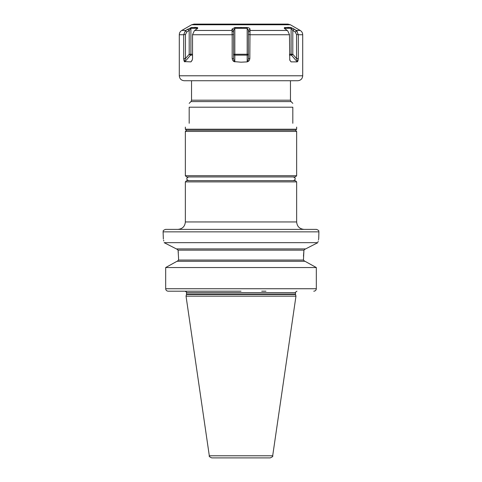 <?xml version="1.0" encoding="UTF-8"?>
<svg xmlns="http://www.w3.org/2000/svg" width="482" height="482" viewBox="0 0 482 482"><rect width="100%" height="100%" fill="white"/><g stroke="black" fill="none" stroke-linecap="round" stroke-linejoin="round"><path stroke-width="0.72" d="M297.201 31.402L294.219 29.143L296.635 30.788L296.201 30.456L300.232 30.456C301.822 31.444 302.642 32.872 302.708 34.74L298.304 34.74L298.304 58.593C298.183 60.322 297.918 61.322 297.502 61.606L297.261 61.877L291.417 55.129A1.235 1.072 90 0 1 291.104 54.255L289.471 54.255M298.304 58.593L296.55 58.593L296.55 34.602L295.249 32.029L296.635 30.788L298.304 34.74M297.261 61.877L291.08 61.877L289.754 60.099L289.471 34.602L287.67 30.788L284.199 28.185L284.513 27.552L290.748 27.552L294.219 29.143L292.797 30.414L291.104 28.311L284.922 28.311L284.76 28.806M191.252 27.552L189.203 30.414L187.781 29.143L185.799 30.456L191.252 27.552L197.487 27.552L197.801 28.185L194.33 30.788L192.529 34.74L232.167 34.74L231.987 29.143L234.764 27.552L247.236 27.552C249.007 27.817 249.935 28.348 250.013 29.143L249.833 58.593C249.501 60.322 248.808 61.322 247.766 61.606L247.182 61.877L247.182 54.255L234.818 54.255L234.818 28.311L233.583 30.414L233.583 58.593L234.234 61.606C233.246 61.359 232.559 60.358 232.167 58.593L233.583 58.593M293.442 28.679L292.682 28.275M291.694 27.823L291.23 27.655M290.682 27.54L287.742 27.347M290.309 60.985L289.688 59.864M234.234 61.606L241 62.19L247.182 61.877M302.708 75.788C302.413 78.795 300.762 80.446 297.762 80.735L184.238 80.735C181.238 80.446 179.587 78.795 179.292 75.788L302.708 75.788L302.708 34.74M232.167 34.74L232.167 58.593M192.529 34.74L192.529 58.593L192.246 60.099L190.92 61.877L191.691 60.985M192.312 59.864L190.92 61.877L184.498 61.606C184.106 61.359 183.835 60.358 183.696 58.593L185.45 58.593L184.498 61.606M179.292 75.788L179.292 34.74L183.696 34.74L183.696 58.593M197.397 27.54L194.632 27.347M191.625 24.763L194.095 24.1L287.905 24.1L290.375 24.763L191.625 24.763L181.768 30.456L185.799 30.456L185.365 30.788L185.799 30.456L185.365 30.788L186.751 32.029L185.45 34.602L185.45 58.593L189.203 54.255L190.896 54.255L190.896 28.311L197.078 28.311L197.078 28.932M241 229.378L165.567 229.378C161.898 230.836 163.663 231.167 163.097 231.848L318.903 231.848C318.337 231.167 320.102 230.836 316.433 229.378L241 229.378M163.802 241L163.621 240.205M163.356 239.072L163.097 231.848M164.145 242.657C162.771 236.511 162.771 236.511 164.145 242.657L176.382 248.917L305.618 248.917L317.855 242.657L164.145 242.657L175.129 248.272M317.258 242.958L315.867 243.669M311.258 246.025L308.317 247.531M178.334 252.646L178.075 250.152L176.623 248.917L178.075 250.152L178.557 257.942L178.557 260.045L177.262 261.28M185.106 291.206L168.242 291.206C166.676 291.056 165.826 290.23 165.681 288.73L165.681 267.54L177.015 261.28L169.911 265.196M304.738 261.28L303.443 260.045L303.925 250.152L303.467 256.279M178.075 250.152L303.925 250.152L305.377 248.917M317.855 242.657C319.229 236.511 319.229 236.511 317.855 242.657M318.903 231.848L318.71 238.813M318.554 239.458L318.445 239.928M318.156 241.211L318.042 241.747M315.234 266.938L305.956 261.81M168.242 291.206L241 291.206M316.319 288.73L165.681 288.73L165.681 267.54L316.319 267.54L316.319 288.73C316.174 290.23 315.324 291.056 313.758 291.206M261.72 291.206L265.956 291.206M177.015 261.28L304.986 261.28L316.319 267.54M186.48 294.496L186.034 296.153L295.966 296.153L295.52 294.496L186.48 294.496L186.528 292.688C186.956 292.454 186.462 291.959 185.046 291.206M209.315 455.785L272.685 455.785C273.198 456.255 272.378 456.96 270.239 457.9L211.761 457.9C209.622 456.96 208.802 456.255 209.315 455.785L186.034 296.153M241 457.9L264.498 457.9L241 457.9M185.353 181.889L186.588 180.654L295.412 180.654L296.647 181.889L185.353 181.889L185.353 221.955C184.913 226.462 182.443 228.938 177.93 229.378M296.647 175.707L295.412 176.942L186.588 176.942L185.353 175.707L185.353 131.435L296.647 131.435L296.647 175.707L185.353 175.707M185.353 129.212L296.647 129.212L295.659 130.2L186.341 130.2L185.353 129.212L185.353 127.109M189.185 123.278C184.052 128.411 184.052 128.411 189.185 123.278C184.052 128.411 184.052 128.411 189.185 123.278L189.185 107.197C189.185 102.082 189.185 102.082 189.185 107.197L292.815 107.197C292.815 102.082 292.815 102.082 292.815 107.197C292.815 102.082 292.815 102.082 292.815 107.197L292.815 123.278C297.948 128.411 297.948 128.411 292.815 123.278C297.948 128.411 297.948 128.411 292.815 123.278M234.764 27.552L234.818 28.311L247.182 28.311L247.182 54.255L248.417 54.255A1.235 0.874 0 0 1 247.182 55.129L234.818 55.129L234.818 54.255L233.583 54.255A1.235 0.874 0 0 0 234.818 55.129L234.818 61.877M247.236 27.552L247.182 28.311L248.417 30.414L250.013 29.143M249.965 30.788L248.417 32.029L248.417 30.414M249.833 58.593L248.417 58.593L248.417 32.029M247.766 61.606L248.417 58.593M183.696 34.74L185.365 30.788M184.739 61.877L190.583 55.129A1.235 0.44 40.9 0 1 189.203 54.255L189.203 30.414L186.751 32.029M197.487 27.552L197.234 28.806M192.529 55.129L190.583 55.129A1.235 1.072 90 0 0 190.896 54.255L192.529 54.255M232.035 30.788L233.583 32.029M231.987 29.143L233.583 30.414M284.513 27.552L284.88 28.336M290.748 27.552L291.104 28.311L291.104 54.255L292.797 54.255A1.235 0.44 -40.9 0 1 291.417 55.129L289.471 55.129M295.249 32.029L292.797 30.414L292.797 54.255L296.55 58.593L297.502 61.606M289.471 34.74L249.833 34.74M287.2 30.456L250.001 30.456M194.8 30.456L231.999 30.456M178.557 260.045L303.443 260.045M186.528 294.11L295.472 294.11L295.472 292.688L186.528 292.688M185.353 221.955L296.647 221.955C297.087 226.462 299.557 228.938 304.07 229.378M189.185 103.365L190.956 101.594L291.044 101.594L292.815 103.365M190.956 101.594L191.535 100.196L290.465 100.196L290.465 80.735M241 27.347L241 28.107M249.833 34.602L248.417 34.602M232.167 34.602L233.583 34.602M183.696 34.602L185.45 34.602M298.304 34.602L296.55 34.602M284.922 28.932L284.922 28.311M290.375 24.763L300.232 30.456M295.472 292.688C294.978 292.646 295.472 292.152 296.954 291.206M295.472 294.11L295.52 294.496M272.685 455.785L295.966 296.153M296.647 221.955L296.647 181.889M186.588 130.2L185.353 131.435M296.647 129.212L296.647 127.109M291.044 101.594L290.465 100.196M191.535 100.196L191.535 80.735M295.412 130.2L296.647 131.435M179.292 34.74C179.358 32.872 180.178 31.444 181.768 30.456M293.43 180.654C295.828 179.418 295.828 178.183 293.43 176.942M188.57 176.942C186.173 178.183 186.173 179.418 188.57 180.654"/></g></svg>
